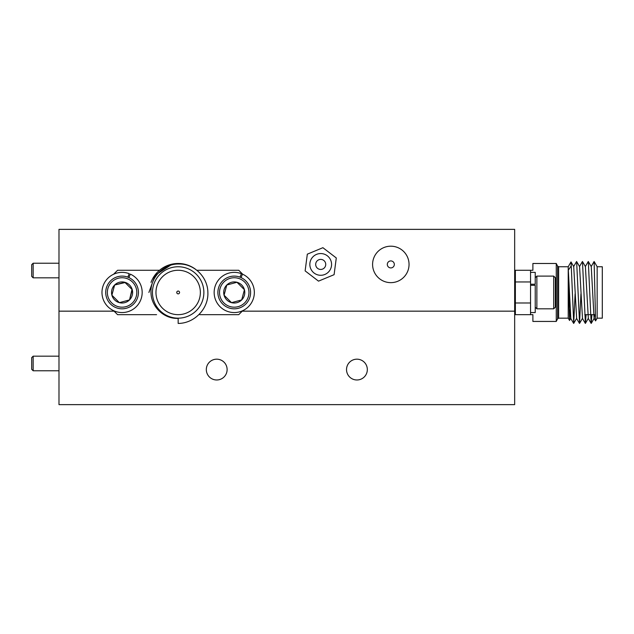 <?xml version="1.0" encoding="UTF-8"?>
<svg xmlns="http://www.w3.org/2000/svg" width="634" height="634" viewBox="0 0 634 634"><rect width="100%" height="100%" fill="white"/><g stroke="black" fill="none" stroke-linecap="round" stroke-linejoin="round"><path stroke-width="0.95" d="M569.974 309.939L569.562 320.471L568.215 318.165L568.215 266.755L558.625 266.755L557.579 266.114L557.579 318.815L556.264 321.438L556.264 263.482L532.893 263.482L532.893 270.266L530.555 270.266L530.555 281.948L515.371 281.948L515.371 314.662L530.555 314.662L530.555 302.981L515.371 302.981M569.538 320.471L568.333 270.179L571.25 265.828L571.004 261.929L568.215 266.755M597.157 266.755L602.3 266.755L602.3 318.165L597.157 318.165L597.157 266.755L594.121 261.493L591.15 266.597M594.121 261.493L595.58 320.899L594.074 318.323L591.253 266.597L588.281 261.493L585.309 266.597M556.264 321.438L532.893 321.438L532.893 314.662L530.555 314.662M594.629 314.662L594.074 318.323M586.085 314.662L585.396 323.395L588.328 318.323L585.404 266.597L582.44 261.493L579.468 266.597M580.934 293.867L579.555 323.395L582.487 318.323L579.563 266.597L576.591 261.493L573.627 266.597M575.093 293.867L573.715 323.395L576.647 318.323L573.722 266.597L571.02 261.929M569.562 320.471L570.806 318.323L568.333 270.179M591.926 314.662L591.157 323.395L588.32 261.533M585.396 323.395L582.48 261.533M579.555 323.395L576.639 261.533M573.715 323.395L571.25 265.828M530.555 270.266L515.371 270.266L515.371 281.948M530.555 284.222L530.555 285.3L530.555 284.222L535.231 284.222L535.231 272.366L530.555 272.366L530.555 284.222M151.003 282.368A28.974 28.974 0 0 1 196.025 269.648M148.895 292.464L155.108 275.267L170.451 265.313M207.865 292.464C207.825 277.296 194.392 263.776 179.145 264.013C164 263.459 150.131 277.24 150.987 292.464C151.058 306.626 163.873 319.124 178.162 318.371L178.162 323.427C194.345 323.459 208.705 308.679 207.865 292.464M155.964 292.464A22.198 22.198 0 0 0 178.162 314.662A22.198 22.198 0 0 0 200.36 292.464A22.198 22.198 0 0 0 178.162 270.266A22.198 22.198 0 0 0 155.964 292.464M203.871 292.464A25.709 25.709 0 0 0 178.162 266.755A25.709 25.709 0 0 0 152.453 292.464A25.709 25.709 0 0 0 178.162 318.165A25.709 25.709 0 0 0 203.871 292.464M179.565 292.464A1.403 1.403 0 0 1 178.162 293.867A1.403 1.403 0 0 1 176.759 292.464A1.403 1.403 0 0 1 178.162 291.061A1.403 1.403 0 0 1 179.565 292.464M156.574 314.662L117.583 314.662L113.605 310.684M159.538 270.266L117.583 270.266L113.605 274.237M196.833 270.266L238.741 270.266L242.719 274.237M199.75 314.662L238.741 314.662L242.719 310.684M536.871 276.107L536.871 308.821L553.696 308.821L553.696 276.107L536.871 276.107L535.231 277.74M553.696 276.107L555.329 277.74L555.329 307.189L553.696 308.821M535.231 285.3L535.231 312.562L530.555 312.562L530.555 285.3L535.231 285.3M223.834 302.87A14.725 14.725 0 0 0 244.653 302.87A14.725 14.725 0 0 0 244.653 282.051A14.725 14.725 0 0 0 223.834 282.051A14.725 14.725 0 0 0 223.834 302.87M245.81 280.894A16.357 16.357 0 0 1 245.81 304.027A16.357 16.357 0 0 1 222.677 304.027A16.357 16.357 0 0 1 222.677 280.894A16.357 16.357 0 0 1 245.81 280.894M226.79 299.914A10.54 10.54 0 0 0 244.431 289.738A10.54 10.54 0 0 0 226.79 285.007A10.54 10.54 0 0 0 226.79 299.914M227.788 298.915L231.521 302.648L241.697 299.914L244.431 289.738L236.973 282.281L226.79 285.007L224.064 295.19L227.788 298.915M226.695 285.371L224.064 295.19L231.521 302.648L241.697 299.914L244.431 289.738L236.973 282.281L226.79 285.007M241.055 277.589L242.489 274.134A20.098 20.098 0 0 1 246.309 308.536A20.098 20.098 0 0 1 214.347 295.262A20.098 20.098 0 0 1 241.411 273.69L239.977 277.145M111.671 302.87A14.725 14.725 0 0 0 132.49 302.87A14.725 14.725 0 0 0 132.49 282.051A14.725 14.725 0 0 0 111.671 282.051A14.725 14.725 0 0 0 111.671 302.87M133.647 280.894A16.357 16.357 0 0 1 133.647 304.027A16.357 16.357 0 0 1 110.514 304.027A16.357 16.357 0 0 1 110.514 280.894A16.357 16.357 0 0 1 133.647 280.894M114.627 299.914A10.54 10.54 0 0 0 132.26 289.738A10.54 10.54 0 0 0 114.627 285.007A10.54 10.54 0 0 0 114.627 299.914M115.626 298.915L119.35 302.648L129.534 299.914L132.26 289.738L124.803 282.281L114.627 285.007L111.893 295.19L115.626 298.915M125.072 282.55L114.627 285.007L111.893 295.19L119.35 302.648L129.534 299.914L131.991 289.469M128.884 277.589L130.319 274.134A20.098 20.098 0 0 1 134.139 308.536A20.098 20.098 0 0 1 102.177 295.262A20.098 20.098 0 0 1 129.241 273.69L127.806 277.145M33.158 356.173L33.158 370.779L31.7 369.313L31.7 357.631L33.158 356.173L58.986 356.173M33.158 370.779L58.986 370.779M31.7 276.369L31.7 264.687L33.158 263.221L33.158 277.827L31.7 276.369M58.986 263.221L33.158 263.221M58.986 277.827L33.158 277.827M407.654 257.436A18.227 18.227 0 0 0 383.832 247.585A18.227 18.227 0 0 0 373.981 271.4A18.227 18.227 0 0 0 397.795 281.258A18.227 18.227 0 0 0 407.654 257.436M394.055 263.078A3.503 3.503 0 0 0 389.474 261.184A3.503 3.503 0 0 0 387.58 265.765A3.503 3.503 0 0 0 392.161 267.659A3.503 3.503 0 0 0 394.055 263.078M330.75 260.257A10.865 10.865 0 0 0 316.548 254.385A10.865 10.865 0 0 0 310.676 268.586A10.865 10.865 0 0 0 324.87 274.459A10.865 10.865 0 0 0 330.75 260.257M316.065 266.343A5.024 5.024 0 0 0 322.635 269.062A5.024 5.024 0 0 0 325.353 262.5A5.024 5.024 0 0 0 318.783 259.781A5.024 5.024 0 0 0 316.065 266.343M336.289 257.959L322.904 247.696L307.324 254.163L305.128 270.884L318.514 281.139L334.094 274.68L336.289 257.959M58.986 311.159L114.072 311.159L58.986 311.159L58.986 404.635L514.665 404.635L514.665 311.159L242.251 311.159L514.665 311.159L514.665 229.365L58.986 229.365L58.986 311.159M206.319 369.582A10.398 10.398 0 0 0 216.717 379.98A10.398 10.398 0 0 0 227.123 369.582A10.398 10.398 0 0 0 216.717 359.177A10.398 10.398 0 0 0 206.319 369.582M346.529 369.582A10.398 10.398 0 0 0 356.934 379.98A10.398 10.398 0 0 0 367.332 369.582A10.398 10.398 0 0 0 356.934 359.177A10.398 10.398 0 0 0 346.529 369.582M558.625 266.755L558.625 318.165L568.215 318.165M597.157 318.165L595.58 320.899M514.665 309.986L515.371 309.986M594.169 318.323L591.245 323.395M591.157 323.395L588.225 318.323M585.317 323.395L582.384 318.323M579.476 323.395L576.544 318.323M573.635 323.395L570.703 318.323M514.665 274.934L515.371 274.934M584.77 314.662L595.255 314.662M557.579 266.114L556.264 263.482M557.579 318.815L558.625 318.165M535.231 307.189L536.871 308.821"/></g></svg>
